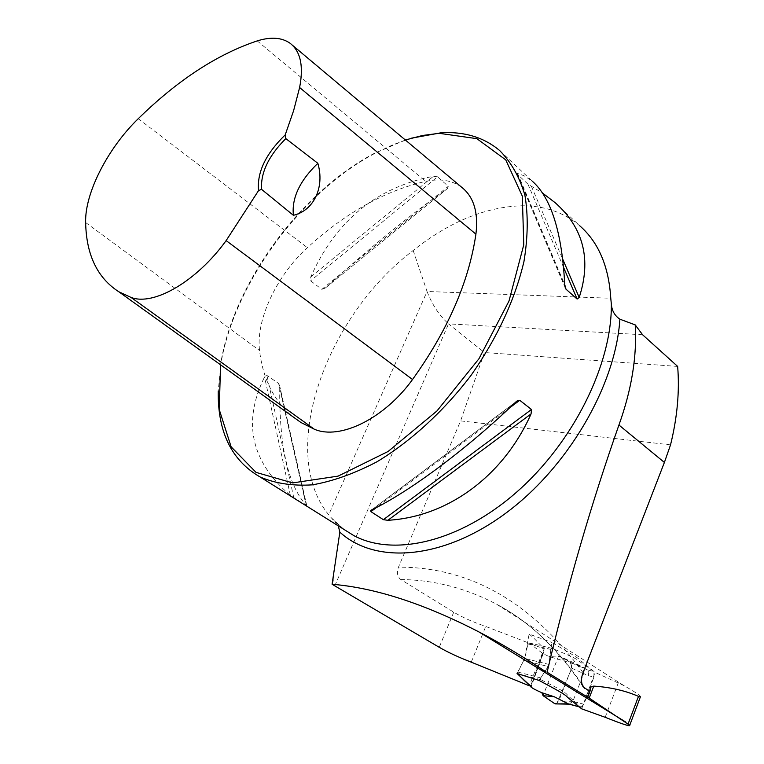 <?xml version="1.0" encoding="UTF-8"?>
<svg xmlns="http://www.w3.org/2000/svg" width="764" height="764" viewBox="0 0 764 764"><rect width="100%" height="100%" fill="white"/><g stroke="black" fill="none" stroke-linecap="round" stroke-linejoin="round"><path stroke-width="0.57" stroke-dasharray="3.82 2.86" d="M670.534 444.868L460.596 420.888L398.455 567.184C396.583 572.637 397.366 576.753 400.775 579.542L453.73 612.184C462.315 617.322 472.983 622.077 485.751 626.442L544.121 648.942L529.232 685.757M642.572 334.737L448.525 323.869L484.424 352.529L460.596 420.888M677.649 366.424L484.424 352.529M411.309 138.188L393.154 144.654L374.876 153.383C301.264 192.347 234.462 283.425 221.025 363.139L218.237 390.92M555.294 202.813L579.8 225.838C563.574 212.125 543.882 205.44 520.723 205.793C484.691 207.235 448.84 222.133 413.171 250.477C325.388 316.907 277.418 452.154 328.711 514.802L338.29 525.88M499.608 150.498L532.212 181.125L524.047 175.749L517.572 173.428L516.856 173.686L517.228 174.116L527.914 184.114L542.497 193.025M306.211 505.615L306.832 505.93L306.402 505.443C288.047 485.341 279.166 445.985 279.729 387.377L278.631 383.471L266.923 375.439L264.535 376.986C242.293 422.11 250.898 461.58 290.368 495.406L306.211 505.615L278.631 383.471M437.524 176.799L433.427 176.293C376.642 187.18 335.74 220.748 310.738 276.988L310.604 280.827L321.835 289.355L325.273 288.057C369.26 248.109 409.953 214.961 447.351 188.603L448.258 186.311L437.524 176.799L310.604 280.827M413.171 250.477L427.047 291.485L328.711 514.802M333.266 577.383L333.247 584.957M334.804 585.835L448.525 323.869C439.357 315.599 432.204 304.807 427.047 291.485L610.77 298.247M640.356 696.959C641.789 696.491 636.288 692.69 623.873 685.585L595.051 672.387L580.229 660.297C578.596 657.756 563.116 649.276 551.761 642.428L548.886 664.432L550.834 649.438L551.99 648.34C564.491 653.516 577.842 658.931 579.675 661.643L593.981 671.518L587.449 669.913L580.64 665.864L549.039 656.543L542.688 653.478L529.08 642.877L527.943 643.956L524.706 658.425L529.127 634.053L551.761 642.428M529.127 634.053C535.765 639.382 538.515 643.594 544.799 649.066L544.121 648.942M587.382 697.351L587.182 696.844L587.745 697.121M581.681 708.839L595.051 672.387M461.561 187.17C452.03 180.294 440.064 178.356 425.653 181.355C384.817 190.799 345.395 212.908 307.386 247.67C276.721 275.412 255.673 319.973 259.559 350.514C262.768 378.39 273.598 400.269 292.068 416.141M405.35 139.993L373.606 153.707C300.634 192.337 234.347 282.718 221.025 361.744L220.519 364.772M517.056 673.485L524.706 658.425L517.973 672.081L517.982 673.752M530.541 686.034L544.799 649.066M579.16 706.767L581.003 707.254L567.614 695.355C566.048 691.983 552.744 685.642 540.845 679.712L540.731 677.926L548.141 666.523L539.107 680.457M548.141 666.523L548.886 664.432L548.141 666.523L523.961 660.497L548.141 666.523M587.449 669.913L570.727 662.531L571.606 668.128L558.78 701.066L555.934 703.902M570.727 662.531L558.656 655.904L580.64 665.864M586.294 697.828L583.925 704.274L572.895 701.352L583.658 673.542L588.251 675.672L588.815 672.33L587.573 670.009M588.251 675.672L593.905 677.076L586.637 696.892M556.794 703.615L569.486 673.571C576.581 660.507 563.842 659.857 558.656 655.904L549.039 656.543M571.606 668.128L583.658 673.542M581.003 707.254L583.925 704.274M593.905 677.076L593.981 671.518M572.895 701.352L569.113 704.15M583.686 673.466L584.298 670.209L582.98 667.889M558.656 655.904L543.949 693.406M583.056 672.635C531.658 602.099 470.127 566.955 398.455 567.184M453.73 612.184L439.243 647.299M344.029 529.471L331.805 518.231M400.775 579.542C434.114 579.886 466.107 588.146 496.753 604.324C529.06 621.514 557.472 648.197 582.006 684.353M605.174 717.3L618.353 682.682M471.245 662.168L485.751 626.442M85.644 222.534L259.559 350.514M257.239 40.893L425.653 181.355M138.246 118.697L307.386 247.67M517.572 173.428L564.739 284.619M517.228 174.116L564.978 286.796M527.914 184.114L563.67 267.61M531.429 186.397L562.82 259.407M290.368 495.406L264.535 376.986M293.825 497.87L266.923 375.439M306.402 505.443L279.729 387.377M325.273 288.057L447.351 188.603M321.835 289.355L448.258 186.311M310.738 276.988L433.427 176.293M509.76 407.747L376.471 507.487M515.843 401.979L371.762 509.846M548.886 664.432L524.706 658.425L548.886 664.432M540.845 679.712L519.873 674.306M529.08 642.877L551.99 648.34M517.973 672.081L540.731 677.926M550.834 649.438L527.943 643.956M572.914 701.304L558.78 701.066M334.67 521.144L344.125 529.528M583.075 686.788C558.341 649.161 529.567 621.676 496.753 604.324L623.873 685.575M221.025 361.744L221.025 363.139M373.606 153.707L374.876 153.383M290.053 43.233L292.373 45.181M565.331 288.104L516.856 173.686M279.471 384.913L306.832 505.93M447.99 188.078L324.404 288.773M371.38 510.046L516.359 401.511M587.191 696.844L589.865 689.892M529.032 642.858L551.933 648.321M569.887 662.044L586.809 669.436M542.621 653.459L530.846 686.292M543.252 653.411L531.19 686.655M581.175 707.378L579.284 706.872"/><path stroke-width="1.15" d="M547.091 672.253L587.707 697.217L547.091 672.253C567.518 585.463 591.47 503.046 618.936 425.013C631.666 389.583 637.1 356.205 635.218 324.891L642.572 334.737L677.649 366.424C679.683 391.178 677.315 417.325 670.534 444.868L664.394 462.44L583.056 672.635C581.022 678.021 581.032 682.739 583.075 686.788L589.884 691.554L591.03 686.893L593.781 686.11C610.417 687.237 625.315 690.656 638.484 696.376L640.356 696.959L629.822 725.046M546.021 671.928C523.225 656.677 500.907 643.364 479.047 631.99C424.154 603.713 375.172 587.803 332.092 584.269L439.243 647.299C447.924 652.322 458.591 657.279 471.245 662.168L529.232 685.757L530.541 686.034L517.056 673.485L539.107 680.457C551.274 687.075 565.933 694.505 567.413 697.245L581.681 708.839L605.174 717.3C622.335 724.119 630.52 726.784 629.737 725.275L587.745 697.121M635.218 324.891L619.89 319.199C615.631 385.906 567.451 468.227 504.641 514.029C441.812 560.05 374.914 564.348 339.837 532.136L332.092 584.269M218.237 390.92C217.568 431.832 231.54 460.53 260.132 476.994C275.346 483.488 292.774 486.105 312.428 484.844C333.056 481.215 354.611 473.499 377.091 461.714C410.889 441.286 443.655 411.309 470.987 375.449C497.297 337.793 514.955 299.794 523.961 261.469C527.953 237.165 528.268 215.066 524.897 195.183C519.52 176.971 511.097 162.083 499.608 150.498C483.813 137.281 464.283 131.379 441.029 132.793L411.309 138.188M619.89 319.199C614.714 315.713 611.859 310.671 611.343 304.072L610.77 298.247C608.774 266.34 598.451 242.207 579.8 225.838M542.497 193.025L555.294 202.813C583.581 228.025 591.546 259.579 579.188 297.463L577.126 299.049L565.971 289.155L564.739 284.619C561.998 232.275 551.15 197.771 532.212 181.125M531.467 409.494L531.076 413.897C503.075 476.784 447.064 516.913 387.873 520.294L383.366 519.682L370.932 511.641L370.769 510.505L371.762 509.846C409.007 492.045 466.594 449.299 515.843 401.979L517.505 400.651L519.73 400.279L531.467 409.494L383.366 519.682M338.29 525.88L339.837 532.136M285.822 138.59L285.201 134.894C265.757 153.784 256.876 172.349 258.547 190.599L261.555 189.348L293.395 215.305C313.708 210.702 324.929 187.361 317.843 163.305L285.822 138.59C268.642 155.789 260.553 172.702 261.555 189.348M258.547 190.599L226.134 240.603C196.654 281.429 153.65 306.23 131.045 297.425L118.802 291.762C97.353 277.886 86.294 254.813 85.644 222.534C84.689 193.235 107.772 148.254 138.246 118.697C177.506 80.249 217.177 54.311 257.239 40.893C270.828 36.662 281.763 37.446 290.053 43.233C300.577 51.341 303.757 66.105 299.612 87.526L293.624 110.627L285.201 134.894M292.068 416.141L300.911 422.492L314.291 429.196C339.789 440.341 384.254 418.777 412.522 379.507C447.723 330.449 468.848 281.992 475.915 234.156C478.503 212.344 473.718 196.682 461.561 187.17L292.373 45.181M220.519 364.772L219.278 409.666L231.129 446.825L256.026 472.381L292.631 482.915L338.108 476.115L388.074 451.495L436.97 410.936L478.952 358.746L508.977 301.073L523.77 244.786L522.318 196.147L505.758 159.857L476.841 138.647L439.157 133.308L422.521 135.486L405.35 139.993M293.395 215.305C291.581 198.096 299.727 180.762 317.843 163.305M587.707 697.217L589.884 691.554M555.934 703.902L568.196 703.825L554.263 696.768L541.857 692.719C536.051 690.217 532.317 688.23 530.674 686.75L531.181 686.635C525.68 682.032 521.306 677.773 518.078 673.848L517.982 673.752M541.857 692.719L543.07 695.66L554.597 703.577M568.196 703.825L579.16 706.767M586.637 696.892L586.294 697.828M543.07 695.66L554.263 696.768M569.075 704.131L568.235 703.845M543.949 693.406L543.261 695.164L543.834 696.185L554.406 703.443L556.794 703.615M618.936 425.013L664.394 462.44M611.343 304.072C612.059 364.189 573.497 442.241 516.827 491.949C460.148 541.771 394.109 557.176 353.942 535.669L344.029 529.471M582.006 684.353L584.546 688.249M226.134 240.603L412.522 379.507M299.612 87.526L475.915 234.156M131.045 297.425L314.291 429.196M564.978 286.796L565.971 289.155M563.67 267.61L577.126 299.049M562.82 259.407L579.188 297.463M531.076 413.897L387.873 520.294M519.73 400.279L509.76 407.747M376.471 507.487L370.932 511.641M593.781 686.11L589.235 697.952M638.484 696.376L628.142 723.842M519.873 674.306L518.078 673.848M344.125 529.528L260.132 476.994M479.038 632L625.792 722.066M118.802 291.762L300.911 422.492M370.769 510.505L371.38 510.046M516.359 401.511L517.505 400.651M589.865 689.892L591.011 686.903M579.284 706.872L568.626 704.016M569.113 704.15L555.371 703.892"/></g></svg>
